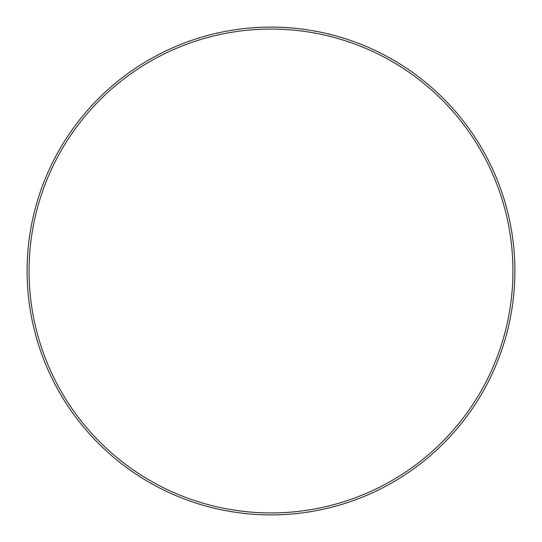 <?xml version="1.0" encoding="UTF-8"?>
<svg xmlns="http://www.w3.org/2000/svg" width="542" height="542" viewBox="0 0 542 542"><rect width="100%" height="100%" fill="white"/><g stroke="black" fill="none" stroke-linecap="round" stroke-linejoin="round"><path stroke-width="0.81" d="M271 514.9A243.9 243.9 0 0 0 514.9 271A243.9 243.9 0 0 0 271 27.1A243.9 243.9 0 0 0 27.1 271A243.9 243.9 0 0 0 271 514.9M271 29.065A241.935 241.935 0 0 1 512.935 271A241.935 241.935 0 0 1 271 512.935A241.935 241.935 0 0 1 29.065 271A241.935 241.935 0 0 1 271 29.065"/></g></svg>
